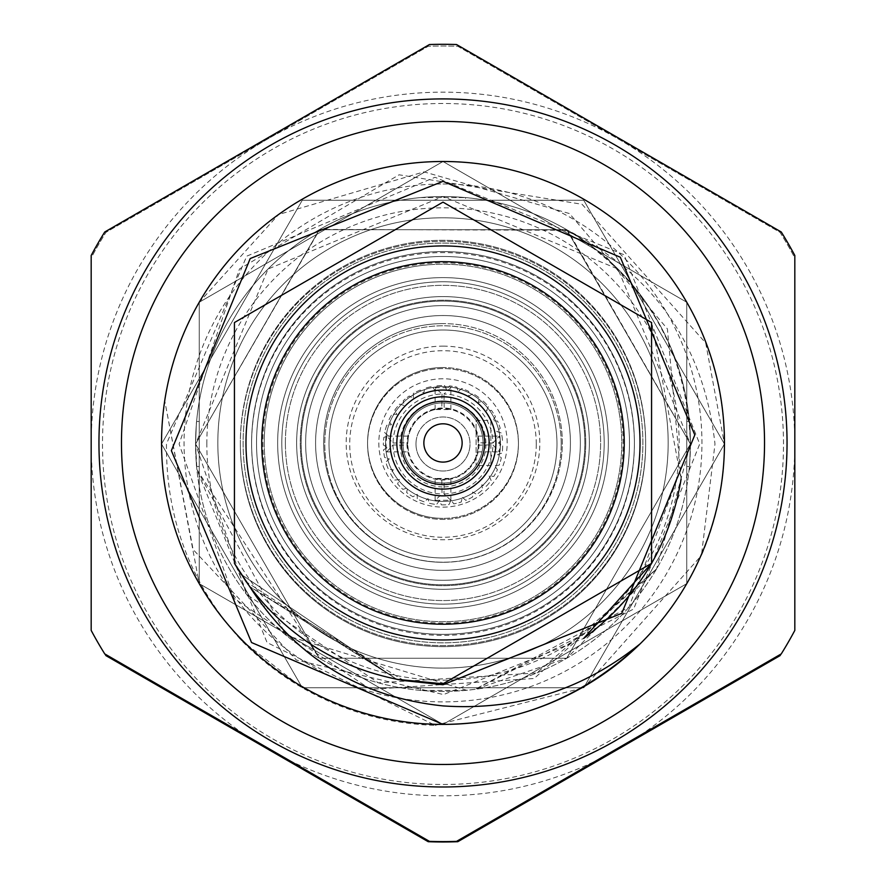 <?xml version="1.0" encoding="UTF-8"?>
<svg xmlns="http://www.w3.org/2000/svg" width="886" height="886" viewBox="0 0 886 886"><rect width="100%" height="100%" fill="white"/><g stroke="black" fill="none" stroke-linecap="round" stroke-linejoin="round"><path stroke-width="0.66" stroke-dasharray="4.43 3.32" d="M315.593 442.956A127.407 127.407 0 0 0 443 570.362A127.407 127.407 0 0 0 570.407 442.956A127.407 127.407 0 0 0 443 315.549A127.407 127.407 0 0 0 315.593 442.956A127.407 127.407 0 0 0 443 570.362A127.407 127.407 0 0 0 570.407 442.956A127.407 127.407 0 0 0 443 315.549A127.407 127.407 0 0 0 315.593 442.956A127.407 127.407 0 0 0 443 570.362A127.407 127.407 0 0 0 570.407 442.956M251.613 442.956A191.387 191.387 0 0 0 443 634.343A191.387 191.387 0 0 0 634.387 442.956A191.387 191.387 0 0 0 443 251.558A191.387 191.387 0 0 0 251.613 442.956A191.387 191.387 0 0 0 443 634.343A191.387 191.387 0 0 0 634.387 442.956A191.387 191.387 0 0 0 443 251.558A191.387 191.387 0 0 0 251.613 442.956A191.387 191.387 0 0 1 443 251.558A191.387 191.387 0 0 1 634.387 442.956M604.186 442.956A161.186 161.186 0 0 0 443 281.77A161.186 161.186 0 0 0 281.814 442.956A161.186 161.186 0 0 0 443 604.13A161.186 161.186 0 0 0 604.186 442.956A161.186 161.186 0 0 0 443 281.77A161.186 161.186 0 0 0 281.814 442.956A161.186 161.186 0 0 0 443 604.13A161.186 161.186 0 0 0 604.186 442.956A161.186 161.186 0 0 0 443 281.77A161.186 161.186 0 0 0 281.814 442.956M668.166 442.956A225.166 225.166 0 0 0 443 217.79A225.166 225.166 0 0 0 217.834 442.956A225.166 225.166 0 0 0 443 668.122A225.166 225.166 0 0 0 668.166 442.956A225.166 225.166 0 0 0 443 217.79A225.166 225.166 0 0 0 217.834 442.956A225.166 225.166 0 0 0 443 668.122A225.166 225.166 0 0 0 668.166 442.956A225.166 225.166 0 0 1 443 668.122A225.166 225.166 0 0 1 217.834 442.956M580.352 442.956A137.352 137.352 0 0 1 443 580.297A137.352 137.352 0 0 1 305.648 442.956A137.352 137.352 0 0 1 443 305.604A137.352 137.352 0 0 1 580.352 442.956A137.352 137.352 0 0 1 443 580.297A137.352 137.352 0 0 1 305.648 442.956A137.352 137.352 0 0 1 443 305.604A137.352 137.352 0 0 1 580.352 442.956A137.352 137.352 0 0 1 443 580.297A137.352 137.352 0 0 1 305.648 442.956A137.352 137.352 0 0 1 443 305.604A137.352 137.352 0 0 1 580.352 442.956A137.352 137.352 0 0 1 443 580.297A137.352 137.352 0 0 1 305.648 442.956A137.352 137.352 0 0 1 443 305.604A137.352 137.352 0 0 1 580.352 442.956M585.735 442.956A142.735 142.735 0 0 1 443 585.69A142.735 142.735 0 0 1 300.265 442.956A142.735 142.735 0 0 1 443 300.21A142.735 142.735 0 0 1 585.735 442.956A142.735 142.735 0 0 1 443 585.69A142.735 142.735 0 0 1 300.265 442.956A142.735 142.735 0 0 1 443 300.21A142.735 142.735 0 0 1 585.735 442.956M434.051 315.859A127.407 127.407 0 0 1 570.097 433.996A127.407 127.407 0 0 1 451.949 570.041A127.407 127.407 0 0 1 315.903 451.904A127.407 127.407 0 0 1 434.051 315.859A127.407 127.407 0 0 1 570.097 433.996A127.407 127.407 0 0 1 451.949 570.041A127.407 127.407 0 0 1 315.903 451.904A127.407 127.407 0 0 1 434.051 315.859A127.407 127.407 0 0 1 570.097 433.996A127.407 127.407 0 0 1 451.949 570.041M429.555 252.034A191.387 191.387 0 0 1 633.922 429.511A191.387 191.387 0 0 1 456.445 633.867A191.387 191.387 0 0 1 252.078 456.39A191.387 191.387 0 0 1 429.555 252.034A191.387 191.387 0 0 1 633.922 429.511A191.387 191.387 0 0 1 456.445 633.867A191.387 191.387 0 0 1 252.078 456.39A191.387 191.387 0 0 1 429.555 252.034A191.387 191.387 0 0 0 252.078 456.39A191.387 191.387 0 0 0 456.445 633.867M454.319 603.731A161.186 161.186 0 0 1 282.213 454.274A161.186 161.186 0 0 1 431.681 282.169A161.186 161.186 0 0 1 603.787 431.626A161.186 161.186 0 0 1 454.319 603.731A161.186 161.186 0 0 1 282.213 454.274A161.186 161.186 0 0 1 431.681 282.169A161.186 161.186 0 0 1 603.787 431.626A161.186 161.186 0 0 1 454.319 603.731A161.186 161.186 0 0 1 282.213 454.274A161.186 161.186 0 0 1 431.681 282.169M458.815 667.557A225.166 225.166 0 0 1 218.388 458.771A225.166 225.166 0 0 1 427.185 218.344A225.166 225.166 0 0 1 667.612 427.13A225.166 225.166 0 0 1 458.815 667.557A225.166 225.166 0 0 1 218.388 458.771A225.166 225.166 0 0 1 427.185 218.344A225.166 225.166 0 0 1 667.612 427.13A225.166 225.166 0 0 1 458.815 667.557A225.166 225.166 0 0 0 667.612 427.13A225.166 225.166 0 0 0 427.185 218.344M443 301.096A141.86 141.86 0 0 0 301.14 442.956A141.86 141.86 0 0 0 443 584.804A141.86 141.86 0 0 0 584.86 442.956A141.86 141.86 0 0 0 443 301.096A141.86 141.86 0 0 0 301.14 442.956A141.86 141.86 0 0 0 443 584.804A141.86 141.86 0 0 0 584.86 442.956A141.86 141.86 0 0 0 443 301.096A141.86 141.86 0 0 1 584.86 442.956A141.86 141.86 0 0 1 443 584.804A141.86 141.86 0 0 1 301.14 442.956A141.86 141.86 0 0 1 443 301.096A141.86 141.86 0 0 1 584.86 442.956A141.86 141.86 0 0 1 443 584.804A141.86 141.86 0 0 1 301.14 442.956A141.86 141.86 0 0 1 443 301.096M443 589.312A146.356 146.356 0 0 0 589.356 442.956A146.356 146.356 0 0 0 443 296.589A146.356 146.356 0 0 0 296.644 442.956A146.356 146.356 0 0 0 443 589.312A146.356 146.356 0 0 0 589.356 442.956A146.356 146.356 0 0 0 443 296.589A146.356 146.356 0 0 0 296.644 442.956A146.356 146.356 0 0 0 443 589.312M443 483.003A40.047 40.047 0 0 1 402.953 442.956A40.047 40.047 0 0 1 443 402.897A40.047 40.047 0 0 1 483.047 442.956A40.047 40.047 0 0 1 443 483.003A40.047 40.047 0 0 1 402.953 442.956A40.047 40.047 0 0 1 443 402.897A40.047 40.047 0 0 1 483.047 442.956A40.047 40.047 0 0 1 443 483.003M490.888 420.429L490.888 465.471L490.888 420.429L476.114 420.429L476.114 465.471L476.114 420.429M490.888 465.471L476.114 465.471M443 495.861A52.916 52.916 0 0 0 495.916 442.956A52.916 52.916 0 0 0 443 390.039A52.916 52.916 0 0 1 495.916 442.956A52.916 52.916 0 0 1 443 495.861A52.916 52.916 0 0 0 495.916 442.956A52.916 52.916 0 0 0 443 390.039A52.916 52.916 0 0 1 495.916 442.956A52.916 52.916 0 0 1 443 495.861A52.916 52.916 0 0 0 495.916 442.956A52.916 52.916 0 0 0 443 390.039A52.916 52.916 0 0 1 495.916 442.956A52.916 52.916 0 0 1 443 495.861A52.916 52.916 0 0 1 390.084 442.956A52.916 52.916 0 0 1 443 390.039A52.916 52.916 0 0 0 390.084 442.956A52.916 52.916 0 0 0 443 495.861A52.916 52.916 0 0 1 390.084 442.956A52.916 52.916 0 0 1 443 390.039A52.916 52.916 0 0 0 390.084 442.956A52.916 52.916 0 0 0 443 495.861A52.916 52.916 0 0 1 390.084 442.956A52.916 52.916 0 0 1 443 390.039A52.916 52.916 0 0 0 390.084 442.956A52.916 52.916 0 0 0 443 495.861A52.916 52.916 0 0 0 495.916 442.956A52.916 52.916 0 0 0 443 390.039A52.916 52.916 0 0 0 390.084 442.956A52.916 52.916 0 0 0 443 495.861M443 507.124A64.169 64.169 0 0 0 507.169 442.956A64.169 64.169 0 0 0 443 378.776A64.169 64.169 0 0 0 378.831 442.956A64.169 64.169 0 0 0 443 507.124A64.169 64.169 0 0 0 507.169 442.956A64.169 64.169 0 0 0 443 378.776A64.169 64.169 0 0 0 378.831 442.956A64.169 64.169 0 0 0 443 507.124M443 484.609A41.653 41.653 0 0 0 484.653 442.956A41.653 41.653 0 0 0 443 401.292A41.653 41.653 0 0 0 401.347 442.956A41.653 41.653 0 0 0 443 484.609M441.383 504.854A59.672 59.672 0 0 0 449.014 504.566L451.029 500.047L453.82 503.879A59.672 59.672 0 0 0 461.229 502.019L462.259 497.179L465.781 500.346A59.672 59.672 0 0 0 472.637 496.991L472.637 492.04L476.746 494.41A59.672 59.672 0 0 0 482.759 489.692L481.729 484.852L486.237 486.314A59.672 59.672 0 0 0 491.143 480.456L489.127 475.937L493.845 476.424A59.672 59.672 0 0 0 497.423 469.68L494.51 465.671L499.228 465.172A59.672 59.672 0 0 0 501.321 457.829L497.644 454.518L502.152 453.045A59.672 59.672 0 0 0 502.672 445.425L498.386 442.956L502.495 440.575A59.672 59.672 0 0 0 501.41 433.01L496.703 431.482L500.225 428.315A59.672 59.672 0 0 0 497.6 421.138L492.682 420.617L495.462 416.785A59.672 59.672 0 0 0 491.409 410.307L486.48 410.827L488.407 406.497A59.672 59.672 0 0 0 483.091 401.004L478.385 402.532L479.37 397.903A59.672 59.672 0 0 0 473.024 393.639L468.738 396.108L468.738 391.368A59.672 59.672 0 0 0 461.65 388.522L457.973 391.834L456.988 387.193A59.672 59.672 0 0 0 449.457 385.886L446.555 389.884L444.617 385.554A59.672 59.672 0 0 0 436.986 385.842L434.971 390.361L432.18 386.517A59.672 59.672 0 0 0 424.771 388.389L423.741 393.229L420.219 390.05A59.672 59.672 0 0 0 413.363 393.417L413.363 398.368L409.254 395.998A59.672 59.672 0 0 0 403.241 400.716L404.271 405.555L399.763 404.082A59.672 59.672 0 0 0 394.857 409.952L396.873 414.471L392.155 413.972A59.672 59.672 0 0 0 388.577 420.728L391.49 424.737L386.772 425.225A59.672 59.672 0 0 0 384.679 432.578L388.356 435.89L383.848 437.352A59.672 59.672 0 0 0 383.328 444.982L387.614 447.452L383.505 449.822A59.672 59.672 0 0 0 384.59 457.386L389.297 458.915L385.775 462.093A59.672 59.672 0 0 0 388.4 469.27L393.318 469.79L390.538 473.622A59.672 59.672 0 0 0 394.591 480.09L399.52 479.581L397.592 483.911A59.672 59.672 0 0 0 402.909 489.393L407.615 487.865L406.63 492.505A59.672 59.672 0 0 0 412.976 496.769L417.262 494.288L417.262 499.028A59.672 59.672 0 0 0 424.35 501.886L428.027 498.574L429.012 503.204A59.672 59.672 0 0 0 436.543 504.522L439.445 500.512L441.383 504.854A59.672 59.672 0 0 0 449.014 504.566L451.029 500.047L453.82 503.879A59.672 59.672 0 0 0 461.229 502.019L462.259 497.179L465.781 500.346A59.672 59.672 0 0 0 472.637 496.991L472.637 492.04L476.746 494.41A59.672 59.672 0 0 0 482.759 489.692L481.729 484.852L486.237 486.314A59.672 59.672 0 0 0 491.143 480.456L489.127 475.937L493.845 476.424A59.672 59.672 0 0 0 497.423 469.68L494.51 465.671L499.228 465.172A59.672 59.672 0 0 0 501.321 457.829L497.644 454.518L502.152 453.045A59.672 59.672 0 0 0 502.672 445.425L498.386 442.956L502.495 440.575A59.672 59.672 0 0 0 501.41 433.01L496.703 431.482L500.225 428.315A59.672 59.672 0 0 0 497.6 421.138L492.682 420.617L495.462 416.785A59.672 59.672 0 0 0 491.409 410.307L486.48 410.827L488.407 406.497A59.672 59.672 0 0 0 483.091 401.004L478.385 402.532L479.37 397.903A59.672 59.672 0 0 0 473.024 393.639L468.738 396.108L468.738 391.368A59.672 59.672 0 0 0 461.65 388.522L457.973 391.834L456.988 387.193A59.672 59.672 0 0 0 449.457 385.886L446.555 389.884L444.617 385.554A59.672 59.672 0 0 0 436.986 385.842L434.971 390.361L432.18 386.517A59.672 59.672 0 0 0 424.771 388.389L423.741 393.229L420.219 390.05A59.672 59.672 0 0 0 413.363 393.417L413.363 398.368L409.254 395.998A59.672 59.672 0 0 0 403.241 400.716L404.271 405.555L399.763 404.082A59.672 59.672 0 0 0 394.857 409.952L396.873 414.471L392.155 413.972A59.672 59.672 0 0 0 388.577 420.728L391.49 424.737L386.772 425.225A59.672 59.672 0 0 0 384.679 432.578L388.356 435.89L383.848 437.352A59.672 59.672 0 0 0 383.328 444.982L387.614 447.452L383.505 449.822A59.672 59.672 0 0 0 384.59 457.386L389.297 458.915L385.775 462.093A59.672 59.672 0 0 0 388.4 469.27L393.318 469.79L390.538 473.622A59.672 59.672 0 0 0 394.591 480.09L399.52 479.581L397.592 483.911A59.672 59.672 0 0 0 402.909 489.393L407.615 487.865L406.63 492.505A59.672 59.672 0 0 0 412.976 496.769L417.262 494.288L417.262 499.028A59.672 59.672 0 0 0 424.35 501.886L428.027 498.574L429.012 503.204A59.672 59.672 0 0 0 436.543 504.522L439.445 500.512L441.383 504.854M443 262.821A180.135 180.135 0 0 1 623.135 442.956A180.135 180.135 0 0 1 443 623.079A180.135 180.135 0 0 1 262.865 442.956A180.135 180.135 0 0 1 443 262.821A180.135 180.135 0 0 1 623.135 442.956A180.135 180.135 0 0 1 443 623.079A180.135 180.135 0 0 1 262.865 442.956A180.135 180.135 0 0 1 443 262.821M443 346.127A96.818 96.818 0 0 1 539.818 442.956A96.818 96.818 0 0 1 443 539.773A96.818 96.818 0 0 1 346.182 442.956A96.818 96.818 0 0 1 443 346.127M443 562.289A119.333 119.333 0 0 0 562.333 442.956A119.333 119.333 0 0 0 443 323.611A119.333 119.333 0 0 1 562.333 442.956A119.333 119.333 0 0 1 443 562.289A119.333 119.333 0 0 1 323.667 442.956A119.333 119.333 0 0 1 443 323.611A119.333 119.333 0 0 0 323.667 442.956A119.333 119.333 0 0 0 443 562.289M443 184.011A258.945 258.945 0 0 1 701.945 442.956A258.945 258.945 0 0 1 443 701.889A258.945 258.945 0 0 1 184.055 442.956A258.945 258.945 0 0 1 443 184.011M640.201 643.779A281.46 281.46 0 0 0 443 161.496A281.46 281.46 0 0 0 161.54 442.956A281.46 281.46 0 0 0 443 724.405A281.46 281.46 0 0 0 724.46 442.956A281.46 281.46 0 0 0 443 161.496A281.46 281.46 0 0 0 161.54 442.956A281.46 281.46 0 0 0 443 724.405L199.25 583.675L199.25 302.226L443 161.496L686.75 302.226L686.75 583.675L443 724.405L199.25 583.675L199.25 302.226L443 161.496L686.75 302.226L686.75 583.675L443 724.405L199.25 583.675L199.25 302.226L443 161.496L686.75 302.226L686.75 583.675L443 724.405L199.25 583.675L199.25 302.226L443 161.496L686.75 302.226L686.75 583.675L443 724.405L199.25 583.675L199.25 302.226L443 161.496L686.75 302.226L686.75 583.675L443 724.405L199.25 583.675L199.25 302.226L443 161.496L686.75 302.226L686.75 583.675L443 724.405L199.25 583.675L199.25 302.226L443 161.496L686.75 302.226L686.75 583.675L443 724.405L199.25 583.675L199.25 302.226L443 161.496L686.75 302.226L686.75 583.675L443 724.405L199.25 583.675L199.25 302.226L443 161.496L686.75 302.226L686.75 583.675L443 724.405L199.25 583.675L199.25 302.226L443 161.496L686.75 302.226L686.75 583.675L443 724.405A281.46 281.46 0 0 1 161.54 442.956A281.46 281.46 0 0 1 443 161.496A281.46 281.46 0 0 1 724.46 442.956A281.46 281.46 0 0 1 443 724.405L199.25 583.675L199.25 302.226L278.603 214.501A281.46 281.46 0 0 0 164.73 400.727L193.104 549.497L296.367 660.026L443.554 694.58L583.675 638.429M443 367.524A75.432 75.432 0 0 0 367.568 442.956A75.432 75.432 0 0 0 443 518.376A75.432 75.432 0 0 1 367.568 442.956A75.432 75.432 0 0 1 443 367.524A75.432 75.432 0 0 1 518.432 442.956A75.432 75.432 0 0 1 443 518.376A75.432 75.432 0 0 0 518.432 442.956A75.432 75.432 0 0 0 443 367.524M443 639.969A197.024 197.024 0 0 0 640.024 442.956A197.024 197.024 0 0 0 443 245.931A197.024 197.024 0 0 0 245.976 442.956A197.024 197.024 0 0 0 443 639.969M443 786.99A344.045 344.045 0 0 1 98.955 442.956A344.045 344.045 0 0 1 443 98.911A344.045 344.045 0 0 0 98.955 442.956A344.045 344.045 0 0 0 443 786.99A344.045 344.045 0 0 0 787.045 442.956A344.045 344.045 0 0 0 443 98.911A344.045 344.045 0 0 1 787.045 442.956A344.045 344.045 0 0 1 443 786.99M443 841.6A398.656 398.656 0 0 1 429.444 841.368L104.736 653.901A398.656 398.656 0 0 1 91.18 630.422L91.18 255.478A398.656 398.656 0 0 1 104.736 231.999L429.444 44.533A398.656 398.656 0 0 1 456.556 44.533L781.264 231.999A398.656 398.656 0 0 1 794.82 255.478L794.82 630.422A398.656 398.656 0 0 1 781.264 653.901L456.556 841.368A398.656 398.656 0 0 1 443 841.6M248.18 584.527L234.436 563.363L234.436 322.537L443 202.119L651.564 322.537L681.112 479.071L667.402 328.883L569.488 213.559L424.017 171.873L278.603 214.501M443 724.405L199.25 583.675L164.73 400.727M403.927 680.592L249.664 586.554L403.927 680.592M396.784 679.307L249.664 586.543L396.784 679.307L241.202 574.405L396.784 679.307L246.275 581.869M645.65 442.956A202.65 202.65 0 0 0 443 240.305A202.65 202.65 0 0 0 240.35 442.956A202.65 202.65 0 0 0 443 645.595A202.65 202.65 0 0 0 645.65 442.956A202.65 202.65 0 0 0 443 240.305A202.65 202.65 0 0 0 240.35 442.956A202.65 202.65 0 0 0 443 645.595A202.65 202.65 0 0 0 645.65 442.956M285.381 442.956A157.619 157.619 0 0 0 443 600.564A157.619 157.619 0 0 0 600.619 442.956A157.619 157.619 0 0 0 443 285.336A157.619 157.619 0 0 0 285.381 442.956A157.619 157.619 0 0 0 443 600.564A157.619 157.619 0 0 0 600.619 442.956A157.619 157.619 0 0 0 443 285.336A157.619 157.619 0 0 0 285.381 442.956M420.485 197.589L465.515 197.589L420.485 197.589L420.485 200.247L465.515 200.247L465.515 197.589M690.427 443.997A247.427 247.427 0 0 0 443 196.559A247.427 247.427 0 0 0 195.573 443.997L319.78 229.43L567.693 230.282C646.149 279.876 687.06 351.111 690.415 443.997C689.319 414.958 689.319 414.958 690.427 443.997C689.319 414.958 689.319 414.958 690.427 443.997C689.319 473.035 689.319 473.035 690.427 443.997C689.319 473.035 689.319 473.035 690.427 443.997L628.949 607.22L475.062 689.33L466.634 690.272L286.366 635.528L196.925 469.58L195.573 443.997C196.681 414.958 196.681 414.958 195.573 443.997C196.681 414.958 196.681 414.958 195.573 443.997C196.681 473.035 196.681 473.035 195.573 443.997C196.681 473.035 196.681 473.035 195.573 443.997L268.037 269.034L443 196.559L617.963 269.034L690.427 443.997A247.427 247.427 0 0 0 443 196.559A247.427 247.427 0 0 0 195.573 443.997A247.427 247.427 0 0 0 443 691.423A247.427 247.427 0 0 0 690.427 443.997L656.615 568.856L536.772 672.972L378.322 682.818L246.496 594.351L195.573 443.997A247.427 247.427 0 0 0 443 691.423A247.427 247.427 0 0 0 690.427 443.997A247.427 247.427 0 0 0 443 196.559A247.427 247.427 0 0 0 195.573 443.997M465.515 687.735L420.485 687.735L465.515 687.735L465.515 690.393L420.485 690.393L465.515 690.393M420.485 687.735L420.485 690.393M686.739 443.997L686.739 421.47L686.739 443.997M465.515 200.247L420.485 200.247M199.261 443.997L199.261 421.47L199.261 443.997M705.688 342.937A281.46 281.46 0 0 1 724.46 443.997L705.688 342.937L582.069 204.278L399.099 174.797L239.519 268.912L179.094 443.997L234.092 598.526L370.592 689.397L534.147 678.499L656.615 568.856L566.708 658.254L319.292 658.254L195.596 443.997L319.292 229.729L566.708 229.729L690.404 443.997L566.708 658.254L319.292 658.254L195.596 443.997L319.292 229.729L566.708 229.729L690.404 443.997L566.708 658.254L319.292 658.254L195.596 443.997L319.292 229.729L566.708 229.729L690.404 443.997L566.708 658.254L319.292 658.254L195.596 443.997L319.292 229.729L566.708 229.729L690.404 443.997L566.708 658.254L319.292 658.254L195.596 443.997L319.292 229.729L566.708 229.729L690.404 443.997L566.708 658.254L319.292 658.254L196.925 469.58L267.063 642.549L435.203 725.335A281.46 281.46 0 0 1 240.959 639.936C190.778 584.273 165.937 518.952 166.457 443.997L246.696 256.187L435.015 177.289L623.999 254.747L699.718 443.997L633.634 609.047L475.062 689.33L566.708 658.254L690.404 443.997L566.708 229.729L319.292 229.729L195.596 443.997L319.292 658.254L566.708 658.254L690.404 443.997L566.708 229.729L319.292 229.729L195.596 443.997L319.292 658.254L566.708 658.254L690.404 443.997L566.708 229.729L319.292 229.729L195.596 443.997L319.292 658.254L566.708 658.254L690.404 443.997L566.708 229.729L319.292 229.729L195.596 443.997L319.292 658.254L566.708 658.254L690.404 443.997L566.708 229.729L319.292 229.729L195.596 443.997L319.292 658.254L566.708 658.254L690.404 443.997L567.693 230.282C655.02 275.214 704.115 346.459 714.991 443.997L701.424 555.5A281.46 281.46 0 0 0 724.46 443.997L583.73 200.247L302.27 200.247L161.54 443.997L302.27 687.735L583.73 687.735L701.424 555.5M240.959 639.936L302.27 687.735L583.73 687.735L724.46 443.997L583.73 200.247L302.27 200.247L161.54 443.997L302.27 687.735L583.73 687.735L724.46 443.997L583.73 200.247L302.27 200.247L161.54 443.997L302.27 687.735L583.73 687.735L724.46 443.997L583.73 200.247L302.27 200.247L161.54 443.997L302.27 687.735L583.73 687.735L724.46 443.997L583.73 200.247L302.27 200.247L161.54 443.997L302.27 687.735L583.73 687.735L724.46 443.997L583.73 200.247L302.27 200.247L161.54 443.997L302.27 687.735L583.73 687.735L724.46 443.997L583.73 200.247L302.27 200.247L161.54 443.997L302.27 687.735L583.73 687.735L724.46 443.997L583.73 200.247L302.27 200.247L161.54 443.997L302.27 687.735L583.73 687.735L724.46 443.997L583.73 687.735L435.203 725.335M645.65 443.997A202.65 202.65 0 0 1 443 646.636A202.65 202.65 0 0 1 240.35 443.997A202.65 202.65 0 0 0 443 646.636A202.65 202.65 0 0 0 645.65 443.997A202.65 202.65 0 0 0 443 241.346A202.65 202.65 0 0 0 240.35 443.997A202.65 202.65 0 0 1 443 241.346A202.65 202.65 0 0 1 645.65 443.997M634.387 443.997A191.387 191.387 0 0 1 443 635.384A191.387 191.387 0 0 1 251.613 443.997A191.387 191.387 0 0 1 443 252.599A191.387 191.387 0 0 1 634.387 443.997M500.413 443.997A57.413 57.413 0 0 1 443 501.41A57.413 57.413 0 0 1 385.587 443.997A57.413 57.413 0 0 0 443 501.41A57.413 57.413 0 0 0 500.413 443.997A57.413 57.413 0 0 0 443 386.573A57.413 57.413 0 0 0 385.587 443.997A57.413 57.413 0 0 0 443 501.41A57.413 57.413 0 0 0 500.413 443.997A57.413 57.413 0 0 0 443 386.573A57.413 57.413 0 0 0 385.587 443.997A57.413 57.413 0 0 0 443 501.41A57.413 57.413 0 0 0 500.413 443.997A57.413 57.413 0 0 0 443 386.573A57.413 57.413 0 0 0 385.587 443.997A57.413 57.413 0 0 1 443 386.573A57.413 57.413 0 0 1 500.413 443.997M386.717 436.111L385.931 443.997L386.717 451.871L408.546 451.871L407.649 443.997A35.351 35.351 0 0 0 443 479.337A35.351 35.351 0 0 0 478.351 443.997L477.454 451.871L478.329 445.215L485.916 444.949L492.948 444.949L499.283 451.871L500.069 443.997L499.283 436.111L492.948 443.033A49.959 49.959 0 0 0 443.952 394.037L450.885 387.714L435.115 387.714L442.048 394.037A49.959 49.959 0 0 0 393.052 443.033L386.717 436.111L408.546 436.111L407.671 442.767L393.052 443.033M386.717 451.871L393.052 444.949L407.671 445.215L408.546 451.871M407.671 445.215A35.351 35.351 0 0 0 441.771 479.315L442.048 493.945L435.115 500.269L450.885 500.269L450.885 478.451L435.115 478.451L441.771 479.315M450.885 500.269L443.952 493.945L444.229 479.315L450.885 478.451M444.229 479.315A35.351 35.351 0 0 0 478.329 445.215M783.501 443.997A340.501 340.501 0 0 0 443 103.496A340.501 340.501 0 0 0 102.499 443.997A340.501 340.501 0 0 0 443 784.487A340.501 340.501 0 0 0 783.501 443.997M104.958 654.023A397.98 397.98 0 0 1 91.18 630.035L91.18 257.948A397.98 397.98 0 0 1 105.966 232.331L428.204 46.282A397.98 397.98 0 0 1 457.796 46.282L780.034 232.331A397.98 397.98 0 0 1 794.82 257.948L794.82 630.035A397.98 397.98 0 0 1 780.034 655.651L457.796 841.7A397.98 397.98 0 0 1 428.204 841.7L105.966 655.651A397.98 397.98 0 0 1 91.18 630.035L91.18 257.948A397.98 397.98 0 0 1 105.966 232.331L428.204 46.282A397.98 397.98 0 0 1 457.796 46.282L780.034 232.331A397.98 397.98 0 0 1 794.82 257.948M406.973 443.997A36.027 36.027 0 0 0 443 480.024A36.027 36.027 0 0 0 479.027 443.997A36.027 36.027 0 0 0 443 407.959A36.027 36.027 0 0 0 406.973 443.997M415.977 443.997A27.023 27.023 0 0 0 443 471.009A27.023 27.023 0 0 0 470.023 443.997A27.023 27.023 0 0 1 443 471.009A27.023 27.023 0 0 1 415.977 443.997A27.023 27.023 0 0 1 443 416.974A27.023 27.023 0 0 1 470.023 443.997A27.023 27.023 0 0 0 443 416.974A27.023 27.023 0 0 0 415.977 443.997A27.023 27.023 0 0 0 443 471.009A27.023 27.023 0 0 0 470.023 443.997A27.023 27.023 0 0 1 443 471.009A27.023 27.023 0 0 1 415.977 443.997A27.023 27.023 0 0 1 443 416.974A27.023 27.023 0 0 1 470.023 443.997A27.023 27.023 0 0 0 443 416.974A27.023 27.023 0 0 0 415.977 443.997M556.984 443.997A113.984 113.984 0 0 0 443 330.013A113.984 113.984 0 0 0 329.016 443.997A113.984 113.984 0 0 0 443 557.97A113.984 113.984 0 0 0 556.984 443.997A113.984 113.984 0 0 0 443 330.013A113.984 113.984 0 0 0 329.016 443.997A113.984 113.984 0 0 0 443 557.97A113.984 113.984 0 0 0 556.984 443.997M561.215 443.997A118.215 118.215 0 0 0 443 325.782A118.215 118.215 0 0 0 324.785 443.997A118.215 118.215 0 0 0 443 562.2A118.215 118.215 0 0 0 561.215 443.997A118.215 118.215 0 0 0 443 325.782A118.215 118.215 0 0 0 324.785 443.997A118.215 118.215 0 0 0 443 562.2A118.215 118.215 0 0 0 561.215 443.997M536.274 443.997A93.274 93.274 0 0 0 443 350.712A93.274 93.274 0 0 0 349.726 443.997A93.274 93.274 0 0 0 443 537.27A93.274 93.274 0 0 0 536.274 443.997M367.568 443.997A75.432 75.432 0 0 0 443 519.418A75.432 75.432 0 0 0 518.432 443.997A75.432 75.432 0 0 0 443 368.565A75.432 75.432 0 0 0 367.568 443.997A75.432 75.432 0 0 0 443 519.418A75.432 75.432 0 0 0 518.432 443.997A75.432 75.432 0 0 0 443 368.565A75.432 75.432 0 0 0 367.568 443.997M640.257 735.314A351.82 351.82 0 0 0 794.82 443.997L794.82 630.035A397.98 397.98 0 0 1 781.042 654.023M794.82 443.997A351.82 351.82 0 0 0 267.085 139.301A351.82 351.82 0 0 0 245.743 735.314M289.334 760.476A351.82 351.82 0 0 0 596.666 760.476M492.948 443.033L478.329 442.767L477.454 436.111L478.351 443.997A35.351 35.351 0 0 0 443 408.645A35.351 35.351 0 0 0 407.649 443.997L408.546 436.111M443.952 486.901A42.927 42.927 0 0 0 485.916 444.949M400.084 444.949A42.927 42.927 0 0 0 442.048 486.901M442.048 394.037L441.771 408.667A35.351 35.351 0 0 0 407.671 442.767M442.048 401.081A42.927 42.927 0 0 0 400.084 443.033M478.329 442.767A35.351 35.351 0 0 0 444.229 408.667L443.952 394.037M441.771 408.667L435.115 409.531L450.885 409.531L444.229 408.667M485.916 443.033A42.927 42.927 0 0 0 443.952 401.081M477.454 436.111L499.283 436.111M477.454 451.871L499.283 451.871M443.952 493.945A49.959 49.959 0 0 0 492.948 444.949M435.115 500.269L435.115 478.451M393.052 444.949A49.959 49.959 0 0 0 442.048 493.945M435.115 409.531L435.115 387.714M450.885 409.531L450.885 387.714M608.339 442.956A165.339 165.339 0 0 0 443 277.617A165.339 165.339 0 0 0 277.661 442.956A165.339 165.339 0 0 0 443 608.283A165.339 165.339 0 0 0 608.339 442.956M264.249 442.956A178.75 178.75 0 0 0 443 621.695A178.75 178.75 0 0 0 621.75 442.956A178.75 178.75 0 0 0 443 264.205A178.75 178.75 0 0 0 264.249 442.956M256.53 442.956A186.47 186.47 0 0 0 443 629.414A186.47 186.47 0 0 0 629.47 442.956A186.47 186.47 0 0 0 443 256.486A186.47 186.47 0 0 0 256.53 442.956M642.882 442.956A199.882 199.882 0 0 0 443 243.074A199.882 199.882 0 0 0 243.118 442.956A199.882 199.882 0 0 0 443 642.826A199.882 199.882 0 0 0 642.882 442.956M454.618 607.874A165.339 165.339 0 0 1 278.071 454.562A165.339 165.339 0 0 1 431.382 278.027A165.339 165.339 0 0 1 607.929 431.338A165.339 165.339 0 0 1 454.618 607.874M430.441 264.648A178.75 178.75 0 0 1 621.308 430.397A178.75 178.75 0 0 1 455.559 621.252A178.75 178.75 0 0 1 264.692 455.504A178.75 178.75 0 0 1 430.441 264.648M429.898 256.94A186.47 186.47 0 0 1 629.005 429.854A186.47 186.47 0 0 1 456.102 628.96A186.47 186.47 0 0 1 256.995 456.046A186.47 186.47 0 0 1 429.898 256.94M457.043 642.339A199.882 199.882 0 0 1 243.617 456.988A199.882 199.882 0 0 1 428.957 243.561A199.882 199.882 0 0 1 642.383 428.913A199.882 199.882 0 0 1 457.043 642.339M206.826 443.997A236.174 236.174 0 0 1 443 207.822A236.174 236.174 0 0 1 679.174 443.997A236.174 236.174 0 0 1 443 680.16A236.174 236.174 0 0 1 206.826 443.997M686.739 466.512L689.408 466.512M199.261 466.512L196.592 466.512M199.261 421.47L196.592 421.47M686.739 421.47L689.408 421.47"/><path stroke-width="1.33" d="M443 489.105A46.161 46.161 0 0 0 489.161 442.956A46.161 46.161 0 0 0 443 396.795A46.161 46.161 0 0 0 396.839 442.956A46.161 46.161 0 0 0 443 489.105M443 462.093A19.138 19.138 0 0 0 462.138 442.956A19.138 19.138 0 0 0 443 423.807A19.138 19.138 0 0 0 423.862 442.956A19.138 19.138 0 0 0 443 462.093M443 401.292A41.653 41.653 0 0 1 484.653 442.956A41.653 41.653 0 0 1 443 484.609A41.653 41.653 0 0 1 401.347 442.956A41.653 41.653 0 0 1 443 401.292M443 390.039A52.916 52.916 0 0 0 390.084 442.956A52.916 52.916 0 0 0 443 495.861A52.916 52.916 0 0 0 495.916 442.956A52.916 52.916 0 0 0 443 390.039M443 245.931A197.024 197.024 0 0 1 640.024 442.956A197.024 197.024 0 0 1 443 639.969A197.024 197.024 0 0 1 245.976 442.956A197.024 197.024 0 0 1 443 245.931A197.024 197.024 0 0 0 245.976 442.956A197.024 197.024 0 0 0 443 639.969M681.112 479.071C670.071 545.244 637.599 598.36 583.675 638.429L651.564 563.363L651.564 322.537L443 202.119L234.436 322.537L234.436 563.363L249.664 586.554L234.436 563.363L234.436 322.537L443 202.119L651.564 322.537L651.564 563.363L443 683.782L403.927 680.592L443 683.782L651.564 563.363L651.564 322.537L443 202.119L234.436 322.537L234.436 563.363L249.664 586.554L234.436 563.363L234.436 322.537L443 202.119L651.564 322.537L651.564 563.363L443 683.782L403.927 680.592L443 684.756L621.739 613.378L694.801 434.948L620.322 257.25L443 181.32L250.206 258.546L171.375 450.653L251.535 642.538L443 724.405A281.46 281.46 0 0 0 724.46 442.956A281.46 281.46 0 0 0 443 161.496A281.46 281.46 0 0 0 161.54 442.956A281.46 281.46 0 0 0 443 724.405C517.446 723.962 583.176 697.083 640.201 643.779C582.611 690.161 516.87 710.871 443 705.909C359.594 697.149 295.149 657.357 249.664 586.543L234.436 563.363L234.436 322.537L443 202.119L651.564 322.537L651.564 563.363L443 683.782L403.927 680.592L396.762 679.307L443 683.782L651.564 563.363L651.564 322.537L443 202.119L234.436 322.537L234.436 563.363L246.275 581.869M443 764.474A321.529 321.529 0 0 0 764.529 442.956A321.529 321.529 0 0 0 443 121.426A321.529 321.529 0 0 0 121.471 442.956A321.529 321.529 0 0 0 443 764.474M443 98.911A344.045 344.045 0 0 1 787.045 442.956A344.045 344.045 0 0 1 443 786.99A344.045 344.045 0 0 1 98.955 442.956A344.045 344.045 0 0 1 443 98.911M443 44.3A398.656 398.656 0 0 0 429.444 44.533L104.736 231.999A398.656 398.656 0 0 0 91.18 255.478L91.18 630.422A398.656 398.656 0 0 0 104.736 653.901L429.444 841.368A398.656 398.656 0 0 0 456.556 841.368L781.264 653.901A398.656 398.656 0 0 0 794.82 630.422L794.82 255.478A398.656 398.656 0 0 0 781.264 231.999L456.556 44.533A398.656 398.656 0 0 0 443 44.3M241.202 574.405L234.436 563.363L234.436 322.537L443 202.119L651.564 322.537L651.564 563.363L443 683.782L396.784 679.307L443 683.782L651.564 563.363L651.564 322.537L443 202.119L234.436 322.537L234.436 563.363L241.202 574.405M248.18 584.527L234.436 563.363L234.436 322.537L443 202.119L651.564 322.537L651.564 563.363L443 683.782L396.784 679.307M249.664 586.543C288.958 637.942 340.39 669.295 403.927 680.592M781.042 654.023A397.98 397.98 0 0 1 780.034 655.651L457.796 841.7A397.98 397.98 0 0 1 428.204 841.7L105.966 655.651A397.98 397.98 0 0 1 104.958 654.023M794.82 257.948L794.82 443.997M596.666 760.476A351.82 351.82 0 0 0 640.257 735.314M245.743 735.314A351.82 351.82 0 0 0 289.334 760.476M443 624.209A181.253 181.253 0 0 0 624.253 442.956A181.253 181.253 0 0 0 443 261.691A181.253 181.253 0 0 0 261.747 442.956A181.253 181.253 0 0 0 443 624.209"/></g></svg>
